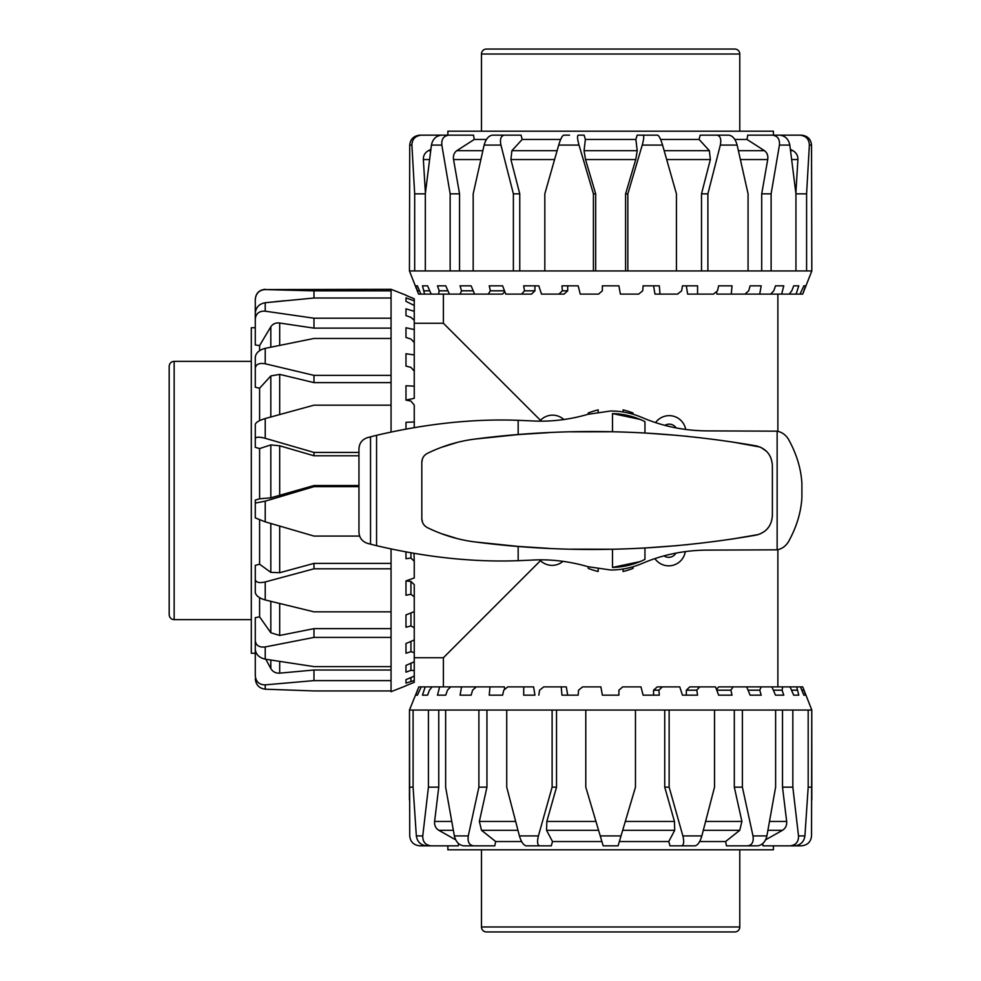 <?xml version="1.0" encoding="UTF-8"?>
<svg xmlns="http://www.w3.org/2000/svg" width="981" height="981" viewBox="0 0 981 981"><rect width="100%" height="100%" fill="white"/><g stroke="black" fill="none" stroke-linecap="round" stroke-linejoin="round"><path stroke-width="1.47" d="M539.722 421.143A16.787 16.787 0 0 1 541.144 419.647L540.457 420.322L443.387 323.264L414.252 323.264M588.22 414.24L588.22 413.001A83.152 83.152 0 0 1 598.177 409.874L598.177 411.995M562.996 561.328A16.787 16.787 0 0 1 539.66 559.857M623.094 412.008L623.094 409.874A83.152 83.152 0 0 1 633.052 413.001L633.052 414.252M655.578 422.603A16.787 16.787 0 0 1 685.707 429.47M685.29 551.58A16.787 16.787 0 0 1 654.903 558.618M633.052 566.748L633.052 568.391A83.152 83.152 0 0 1 623.094 571.506L623.094 568.992M598.177 569.005L598.177 571.506A83.152 83.152 0 0 1 588.22 568.391L588.22 566.76M414.252 657.736L443.387 657.736L443.387 686.884M664.873 425.362A8.277 8.277 0 0 1 676.13 427.924M675.909 553.112A8.277 8.277 0 0 1 664.002 555.871M540.457 560.678L443.387 657.736M541.144 419.647A16.787 16.787 0 0 1 563.891 419.549M569.532 135.157L563.609 135.157C562.138 135.844 560.507 139.155 558.692 145.09L579.023 145.09C577.392 139.155 577.11 135.844 578.189 135.157L584.112 135.157L585.375 139.461L635.884 139.461L637.147 135.157L643.082 135.157C644.149 135.844 643.867 139.155 642.236 145.09L662.567 145.09C660.765 139.155 659.122 135.844 657.65 135.157L643.082 135.157M585.375 139.461L584.051 150.682L585.522 159.547L595.675 193.846L593.419 193.846L593.419 270.94L544.823 270.94L544.823 193.846L558.692 145.09M660.593 139.461L699.11 139.461L700.176 135.157L716.927 135.157C720.361 135.844 721.489 139.155 720.324 145.09L737.136 145.09C735.468 139.155 732.746 135.844 728.993 135.157L716.927 135.157M734.794 139.461L747.032 139.461L747.718 135.157L772.403 135.157C777.602 135.844 779.944 139.155 779.429 145.09L789.828 145.09C788.577 139.155 785.254 135.844 779.858 135.157L772.403 135.157M447.863 135.157L447.863 131.184L773.408 131.184L773.408 135.157M625.596 270.94L625.596 193.846L635.749 159.547L637.221 150.682L635.884 139.461M562.371 290.805L567.705 290.805L564.026 294.116L558.949 294.116L562.371 290.805L561.954 285.839L578.152 285.839L580.274 294.116L598.545 294.116L602.359 290.805L602.359 285.839L618.913 285.839L620.372 294.116L638.668 294.116L642.702 290.805L643.107 285.839L659.306 285.839L660.041 294.116L677.564 294.116L681.648 290.805L682.445 285.839L697.577 285.839L697.552 294.116L713.53 294.116L717.491 290.805L718.644 285.839L732.034 285.839L731.262 294.116L745.008 294.116L748.675 290.805L750.122 285.839L761.207 285.839L759.711 294.116L770.6 294.116L773.813 290.805L775.505 285.839L783.782 285.839L781.636 294.116L789.215 294.116L791.814 290.805L793.678 285.839L798.792 285.839L796.082 294.116L800.018 294.116L803.856 285.839L805.585 285.839L802.716 294.116L811.814 270.94L806.59 270.94L806.59 193.846L809.362 145.09L811.532 145.09L811.814 270.94M789.828 145.09L795.947 193.846L795.947 270.94L806.59 270.94M795.947 270.94L771.115 270.94L771.115 193.846L779.429 145.09M737.136 145.09L748.074 193.846L748.074 270.94L771.115 270.94M748.074 270.94L707.89 270.94L707.89 193.846L720.324 145.09M662.567 145.09L676.436 193.846L676.436 270.94L707.89 270.94M676.436 270.94L627.84 270.94L627.84 193.846L642.236 145.09M593.419 270.94L627.84 270.94M409.445 270.94L409.727 145.09L411.897 145.09L414.681 193.846L414.681 270.94L409.445 270.94L418.556 294.116L415.674 285.839L417.416 285.839L420.874 294.116L418.715 294.116M811.532 145.09C810.931 139.155 807.571 135.844 801.465 135.157L799.907 135.157C805.977 135.844 809.117 139.155 809.362 145.09M771.557 135.157L799.907 135.157M795.861 193.024L797.909 159.547C798.007 155.66 796.351 152.705 792.942 150.682L790.404 149.37M795.947 193.846L806.59 193.846M761.71 270.94L761.71 193.846L767.718 159.547C768.27 155.66 767.179 152.705 764.457 150.682L747.032 139.461M761.71 193.846L771.115 193.846M701.513 270.94L701.513 193.846L710.354 159.547L709.373 150.682L699.11 139.461M701.513 193.846L707.89 193.846M625.596 193.846L627.84 193.846M579.023 145.09L593.419 193.846M500.948 145.09C499.77 139.155 500.899 135.844 504.332 135.157L492.278 135.157C488.513 135.844 485.803 139.155 484.124 145.09L500.948 145.09L513.382 193.846L513.382 270.94L473.185 270.94L473.185 193.846L484.124 145.09M504.332 135.157L521.083 135.157L522.162 139.461L511.886 150.682L510.917 159.547L519.758 193.846L513.382 193.846M441.83 145.09C441.315 139.155 443.657 135.844 448.857 135.157L441.401 135.157C436.005 135.844 432.682 139.155 431.432 145.09L441.83 145.09L450.156 193.846L450.156 270.94L425.313 270.94L425.313 193.846L431.432 145.09M448.857 135.157L473.541 135.157L474.24 139.461L456.803 150.682C454.08 152.705 452.989 155.66 453.553 159.547L459.549 193.846L450.156 193.846M411.897 145.09C412.143 139.155 415.294 135.844 421.352 135.157L419.794 135.157C413.688 135.844 410.34 139.155 409.727 145.09M425.313 193.846L414.681 193.846M430.867 149.37L428.329 150.682C424.908 152.705 423.252 155.66 423.351 159.547L425.411 193.024M449.703 135.157L421.352 135.157M595.675 193.846L595.675 270.94M519.758 193.846L519.758 270.94M459.549 193.846L459.549 270.94M805.585 285.839L803.856 285.839M802.433 294.116L800.018 294.116M796.082 294.116L789.215 294.116M783.782 285.839L775.505 285.839M781.636 294.116L770.6 294.116M759.711 294.116L745.008 294.116M731.262 294.116L716.939 294.116L716.584 291.565M697.552 294.116L687.644 294.116L686.332 285.839L682.445 285.839M660.041 294.116L654.977 294.116L653.567 285.839M524.492 290.805L534.927 290.805L531.543 294.116L521.622 294.116L524.492 290.805L523.695 285.839L538.814 285.839L541.5 294.116L558.949 294.116M504.786 291.553L502.517 294.116L488.17 294.116L490.377 290.805L489.225 285.839L502.615 285.839L505.755 294.116L521.622 294.116M471.138 285.839L474.596 294.116L460.089 294.116L461.511 290.805L460.064 285.839L471.138 285.839M445.766 285.839L449.372 294.116L438.568 294.116L439.169 290.805L437.477 285.839L445.766 285.839L437.477 285.839M427.581 285.839L431.199 294.116L424.577 294.116L422.468 285.839L427.581 285.839M538.814 285.839L534.927 285.839L534.927 290.805M415.674 285.839L417.416 285.839M567.705 285.839L567.705 290.805M490.377 290.805L504.504 290.805M461.511 290.805L473.21 290.805M439.169 290.805L447.925 290.805M424.332 290.805L429.752 290.805M417.624 290.805L419.488 290.805M420.874 294.116L424.577 294.116M431.199 294.116L438.568 294.116M449.372 294.116L460.089 294.116M474.596 294.116L488.17 294.116M513.382 270.94L544.823 270.94M450.156 270.94L473.185 270.94M414.681 270.94L425.313 270.94M474.24 139.461L486.466 139.461M522.162 139.461L560.678 139.461M255.281 678.975C255.967 685.008 259.278 688.404 265.226 689.189L265.226 684.861C259.278 684.812 255.967 681.82 255.281 675.884L255.281 653.272L251.308 653.272L251.308 327.728L255.281 327.728M255.281 640.728L255.281 649.483C255.967 654.548 259.278 657.773 265.226 659.158L265.226 646.933C259.278 647.619 255.967 645.559 255.281 640.728L255.281 617.662L259.597 616.865L259.597 597.674M255.281 579.599L255.281 592.512C255.967 595.737 259.278 598.226 265.226 599.955L265.226 581.954C259.278 583.266 255.967 582.481 255.281 579.599L255.281 565.35L259.597 564.21L259.597 520.004M359.61 536.067L313.981 536.067L265.226 521.843L265.226 501.168L255.281 503.069L255.281 500.089L259.597 498.814L259.597 448.575L255.281 447.336L255.281 433.173M259.597 420.641L259.597 388.231L255.281 387.237L255.281 368.157C255.967 364.221 259.278 362.762 265.226 363.779L265.226 348.341C259.278 349.923 255.967 352.841 255.281 357.084L255.281 368.157M259.597 350.708L259.597 345.57L255.281 344.993L255.281 318.948C255.967 313.442 259.278 310.854 265.226 311.185L265.226 302.724C259.278 303.828 255.967 307.212 255.281 312.89L255.281 318.948M259.597 448.575L270.817 444.92L279.683 445.791L313.981 455.785L313.981 452.425L265.226 438.299L265.226 418.531C259.278 420.334 255.967 422.271 255.281 424.356L255.281 438.532C255.967 436.839 259.278 436.753 265.226 438.299M405.975 685.829L391.063 691.691L391.063 690.943L313.981 690.943L265.226 689.189M411.836 683.303L405.975 685.658L414.252 682.335L414.252 680.52L405.975 683.107L405.975 679.674L414.252 676.117L414.252 670.538L410.941 670.366L405.975 672.157L405.975 665.412L414.252 661.783L414.252 652.696L410.941 651.666L405.975 653.248L405.975 643.524L414.252 639.968L414.252 627.754L410.941 625.927L405.975 627.239L405.975 614.928L414.252 611.629L414.252 596.816L410.941 594.265L405.975 595.246L405.975 580.911L414.252 577.981L414.252 561.23L410.941 558.079L405.975 558.68L405.975 552.009M405.975 428.991L405.975 422.32L414.252 421.953L414.252 405.116L410.941 401.07L405.975 400.089L405.975 385.754L414.252 386.146L414.252 371.21L410.941 367.372L405.975 366.072L405.975 353.761L414.252 354.901L414.252 342.516L410.941 339.058L405.975 337.476L405.975 327.752L414.252 329.579L414.252 320.296L410.941 317.366L405.975 315.588L405.975 308.843L414.252 311.296L414.252 305.508L405.975 301.326L405.975 297.893L414.252 300.836L414.252 298.8L405.975 295.342M255.281 327.899L255.281 299.389C255.967 293.282 259.278 290.008 265.226 289.579L391.063 289.309L405.975 295.171M391.063 289.309L391.063 290.854L313.981 290.854L265.226 289.579M265.226 302.724L313.981 298.016L391.063 298.016L391.063 290.854M391.063 298.016L391.063 318.212L313.981 318.212L265.226 311.185M265.226 348.341L313.981 338.457L391.063 338.457L391.063 318.212M391.063 338.457L391.063 375.367L313.981 375.367L265.226 363.779M265.226 418.531L313.981 405.178L391.063 405.178L391.063 375.367M391.063 405.178L391.063 431.983M265.226 581.954L313.981 568.808L391.063 568.808L391.063 549.017M391.063 568.808L391.063 611.837L313.981 611.837L265.226 599.955M265.226 646.933L313.981 637.417L391.063 637.417L391.063 611.837M391.063 637.417L391.063 666.614L313.981 666.614L265.226 659.158M265.226 684.861L313.981 680.618L391.063 680.618L391.063 666.614M391.063 680.618L391.063 690.943M414.252 386.146L414.252 398.335L405.975 400.089M265.226 501.168L313.981 486.662L358.948 486.662M391.063 328.132L313.981 328.132L279.683 323.031C275.784 322.577 272.828 323.828 270.817 326.783L259.597 345.57M313.981 328.132L313.981 318.212M391.063 382.627L313.981 382.627L279.683 374.374L270.817 375.944L259.597 388.231M313.981 382.627L313.981 375.367M255.281 447.336L255.281 438.532M255.281 503.069L255.281 517.882L265.226 521.843M255.281 648L255.281 675.884M358.948 452.425L313.981 452.425M265.826 659.257L270.817 668.539C272.828 671.838 275.784 673.371 279.683 673.15L313.981 670.011L313.981 680.618M313.981 670.011L391.063 670.011M259.597 616.865L270.817 632.745L279.683 635.467L313.981 628.637L313.981 637.417M313.981 628.637L391.063 628.637M259.597 564.21L270.817 572.352L279.683 572.72L313.981 563.388L313.981 568.808M313.981 563.388L391.063 563.388M259.597 498.814L270.817 497.808L313.981 485.534L313.981 486.662M313.981 485.534L358.948 485.534M313.981 298.016L313.981 290.854M405.975 297.893L405.975 301.326M414.252 300.836L414.252 305.508M405.975 308.843L405.975 315.588M414.252 311.296L414.252 320.296M405.975 327.752L405.975 337.476M414.252 329.579L414.252 342.516M405.975 353.761L405.975 366.072M414.252 354.901L414.252 371.21M414.252 421.953L414.252 427.532M405.975 580.911L410.941 581.439L414.252 584.615L414.252 596.816M405.975 627.239L405.975 614.928M405.975 653.248L405.975 643.524M405.975 672.157L405.975 665.412M405.975 683.107L405.975 679.674M410.941 558.079L410.941 552.904M413.994 553.431L414.252 561.23M410.941 594.265L410.941 581.439M410.941 625.927L410.941 612.953M414.252 611.629L414.252 627.754M410.941 651.666L410.941 641.39M414.252 639.968L414.252 652.696M410.941 670.366L410.941 663.242M414.252 661.783L414.252 670.538M410.941 681.206L410.941 677.54M414.252 676.117L414.252 680.52M411.836 297.697L414.252 298.8M358.948 455.785L313.981 455.785M275.048 301.694L284.404 300.762M790.085 845.843L794.684 845.843C800.57 845.156 803.979 841.845 804.923 835.91L798.509 835.91C798.644 841.845 795.836 845.156 790.085 845.843L762.973 845.843L762.74 843.599M747.669 845.843L757.639 845.843C762.323 845.156 765.401 841.845 766.897 835.91L752.991 835.91C753.849 841.845 752.071 845.156 747.669 845.843L726.48 845.843L725.584 841.539L699.637 841.539M683.573 845.843L669.962 845.843L668.772 841.539L619.354 841.539M811.814 800.005L811.778 710.06L811.532 835.91C810.931 841.845 807.571 845.156 801.465 845.843L773.408 845.843L773.408 849.816L447.863 849.816L447.863 845.843L419.794 845.843C413.688 845.156 410.34 841.845 409.727 835.91L409.482 710.06L409.445 800.005M811.814 710.06L802.716 686.884L805.585 695.161L803.856 695.161L800.398 686.884L796.682 686.884L798.792 695.161L793.678 695.161L790.061 686.884L782.691 686.884L782.09 690.195L783.782 695.161L775.505 695.161L771.888 686.884L761.182 686.884L759.748 690.195L761.207 695.161L750.122 695.161L746.676 686.884L733.089 686.884L730.894 690.195L732.034 695.161L718.644 695.161L715.505 686.884L699.649 686.884L696.78 690.195L697.577 695.161L682.445 695.161L679.759 686.884L662.31 686.884L658.901 690.195L659.306 695.161L643.107 695.161L640.985 686.884L622.727 686.884L618.913 690.195L618.913 695.161L602.359 695.161L600.887 686.884L582.604 686.884L578.557 690.195L578.152 695.161L561.954 695.161L561.218 686.884L566.295 686.884L567.705 695.161M600.237 835.91L585.792 787.154L585.792 710.06L635.467 710.06L635.467 787.154L621.022 835.91L600.237 835.91L603.18 845.843L618.079 845.843L621.022 835.91M682.862 835.91C684.284 841.845 683.855 845.156 681.55 845.843L695.173 845.843C697.847 845.156 700.066 841.845 701.844 835.91L682.862 835.91L669.14 787.154L669.14 710.06L635.467 710.06M669.14 710.06L714.524 710.06L714.524 787.154L701.844 835.91M752.991 835.91L742.384 787.154L742.384 710.06L714.524 710.06M742.384 710.06L775.615 710.06L775.615 787.154L766.897 835.91M798.509 835.91L792.832 787.154L792.832 710.06L775.615 710.06M792.832 710.06L808.185 710.06L808.185 787.154L804.923 835.91M811.778 710.06L808.185 710.06M716.473 689.447L718.754 686.884L733.089 686.884M682.445 695.161L686.332 695.161L686.332 690.195L689.729 686.884L699.649 686.884M653.567 695.161L653.567 690.195L657.245 686.884L662.31 686.884M534.927 695.161L523.695 695.161L523.707 686.884L533.627 686.884L534.927 695.161M523.707 686.884L507.729 686.884L503.768 690.195L502.615 695.161L489.225 695.161L489.997 686.884L504.32 686.884L504.675 689.435M454.362 835.91C455.858 841.845 458.949 845.156 463.633 845.843L473.602 845.843C469.188 845.156 467.422 841.845 468.28 835.91L454.362 835.91L445.644 787.154L445.644 710.06L478.887 710.06L478.887 787.154L468.28 835.91M519.415 835.91C521.193 841.845 523.425 845.156 526.098 845.843L539.709 845.843C537.404 845.156 536.975 841.845 538.41 835.91L519.415 835.91L506.736 787.154L506.736 710.06L552.119 710.06L552.119 787.154L538.41 835.91M669.962 845.843L681.55 845.843M416.336 835.91C417.281 841.845 420.702 845.156 426.576 845.843L431.186 845.843C425.435 845.156 422.627 841.845 422.762 835.91L416.336 835.91L413.087 787.154L413.087 710.06L428.427 710.06L428.427 787.154L422.762 835.91M808.185 787.154L811.778 787.154M765.572 839.822L782.458 830.318C785.597 828.295 786.995 825.34 786.664 821.453L782.507 787.154L792.832 787.154M782.507 787.154L782.507 710.06M725.584 841.539L739.735 830.318L741.906 821.453L734.315 787.154L742.384 787.154M734.315 787.154L734.315 710.06M668.772 841.539L674.695 830.318L674.45 821.453L664.738 787.154L669.14 787.154M664.738 787.154L664.738 710.06M415.674 695.161L418.838 686.884L421.254 686.884L417.416 695.161L415.674 695.161L417.416 695.161M422.468 695.161L425.178 686.884L432.057 686.884L429.445 690.195L427.581 695.161L422.468 695.161M437.477 695.161L439.635 686.884L450.659 686.884L447.459 690.195L445.766 695.161L437.477 695.161L445.766 695.161M460.064 695.161L461.56 686.884L476.263 686.884L472.597 690.195L471.138 695.161L460.064 695.161M783.782 695.161L775.505 695.161M805.585 695.161L803.856 695.161M658.901 690.195L653.567 690.195M696.78 690.195L686.332 690.195M730.894 690.195L716.768 690.195M759.748 690.195L748.049 690.195M746.676 686.884L761.182 686.884M782.09 690.195L773.335 690.195M771.888 686.884L782.691 686.884M796.94 690.195L791.508 690.195M790.061 686.884L796.682 686.884M803.647 690.195L801.784 690.195M800.398 686.884L802.544 686.884M561.218 686.884L543.707 686.884L539.611 690.195L538.814 695.161M418.838 686.884L409.445 710.06M489.997 686.884L476.263 686.884M461.56 686.884L450.659 686.884M439.635 686.884L432.057 686.884M425.178 686.884L421.254 686.884M413.087 710.06L409.482 710.06M445.644 710.06L428.427 710.06M506.736 710.06L478.887 710.06M585.792 710.06L552.119 710.06M601.905 841.539L552.499 841.539L546.564 830.318L546.822 821.453L556.534 787.154L552.119 787.154M556.534 710.06L556.534 787.154M521.622 841.539L495.687 841.539L481.524 830.318L479.366 821.453L486.944 787.154L478.887 787.154M486.944 710.06L486.944 787.154M455.699 839.822L438.814 830.318C435.674 828.295 434.264 825.34 434.608 821.453L438.752 787.154L428.427 787.154M438.752 710.06L438.752 787.154M413.087 787.154L409.482 787.154M552.499 841.539L551.31 845.843L537.686 845.843M551.31 845.843L539.709 845.843M495.687 841.539L494.78 845.843L473.602 845.843M458.532 843.599L458.299 845.843L431.186 845.843M481.475 926.984L739.784 926.984A4.966 4.966 0 0 1 734.818 931.95L486.441 931.95A4.966 4.966 0 0 1 481.475 926.984L481.475 849.816M739.784 54.016A4.966 4.966 0 0 0 734.818 49.05L486.441 49.05A4.966 4.966 0 0 0 481.475 54.016L739.784 54.016L739.784 131.184M174.152 361.339C171.135 361.633 169.48 363.289 169.186 366.305L169.186 614.695C169.48 617.711 171.135 619.367 174.152 619.661L174.152 361.339L251.308 361.339M251.308 619.661L174.152 619.661M801.894 483.204C800.974 468.317 796.486 453.639 788.405 439.169C785.683 434.791 781.931 432.13 777.136 431.174L707.301 430.892C684.211 430.745 662.445 426.269 641.979 417.465C631.666 413.136 621.218 410.99 610.636 411.014L588.011 414.301C569.066 419.782 550.329 421.989 531.788 420.898L518.164 420.322C473.418 418.666 426.22 423.657 376.569 435.319A529.875 529.875 0 0 0 370.536 436.839L367.581 437.612C362.185 439.402 359.304 443.13 358.948 448.82L358.948 532.18C359.304 537.87 362.185 541.598 367.581 543.388L370.536 544.161A529.875 529.875 0 0 0 376.569 545.681C426.22 557.343 473.418 562.334 518.164 560.678L531.788 560.102C550.329 559.011 569.066 561.218 588.011 566.699L610.636 569.986C621.218 570.01 631.666 567.864 641.979 563.535C662.445 554.731 684.211 550.255 707.301 550.108L777.136 549.826C781.931 548.87 785.683 546.209 788.405 541.831C796.486 527.361 800.974 512.683 801.894 497.796L801.894 483.204L801.894 497.796M612.487 431.775L612.487 413.565A76.959 76.959 0 0 1 644.946 421.622L644.946 433.013A936.818 936.818 0 0 0 612.487 431.775L571.236 431.836M644.946 547.987L644.946 559.378A76.959 76.959 0 0 1 612.487 567.435L612.487 549.225A936.818 936.818 0 0 0 644.946 547.987L678.067 545.559M612.487 413.565L640.053 419.39M640.053 561.61L612.487 567.435M758.558 534.522L731.667 539.121M688.306 544.578L685.008 544.909M548.894 548.379L518.164 546.417L474.301 541.855C566.675 553.909 660.569 551.665 755.971 535.16C766.149 532.609 771.618 526.086 772.378 515.589L772.378 516.141M769.079 526.552L766.737 529.47M764.739 531.248L760.177 533.922M731.667 441.879L760.091 447.042M761.097 447.495L766.578 451.383M769.018 454.35L770.845 457.759M644.946 433.013L678.067 435.441M685.008 436.091L688.306 436.422M772.378 515.589L772.378 465.411C771.618 454.914 766.149 448.391 755.971 445.84C660.569 429.335 566.675 427.091 474.301 439.145L518.164 434.583L548.894 432.621M612.487 549.225L571.236 549.164M474.301 439.145C458.041 441.291 442.394 446.036 427.373 453.381C423.841 455.282 422.002 458.25 421.818 462.296L422.48 458.728M421.818 462.296L421.818 518.704C422.002 522.75 423.841 525.718 427.373 527.619C442.394 534.964 458.041 539.709 474.301 541.855M424.724 525.73L423.436 524.124M422.578 522.505L421.818 518.704M457.624 538.692L441.34 533.639M441.34 447.361L457.624 442.308M637.221 150.682L584.051 150.682M585.522 159.547L635.749 159.547M791.741 159.547L797.909 159.547M792.942 150.682L790.576 150.682M423.351 159.547L429.531 159.547M430.684 150.682L428.329 150.682M453.553 159.547L480.813 159.547M482.836 150.682L456.803 150.682M510.917 159.547L554.559 159.547M557.085 150.682L511.886 150.682M666.712 159.547L710.354 159.547M709.373 150.682L664.174 150.682M740.447 159.547L767.718 159.547M764.457 150.682L738.423 150.682M279.683 495.748L279.683 445.791M270.817 444.92L270.817 497.808M279.683 572.72L279.683 526.074M270.817 523.474L270.817 572.352M279.683 414.534L279.683 374.374M270.817 375.944L270.817 416.974M279.683 345.337L279.683 323.031M270.817 326.783L270.817 347.164M279.683 673.15L279.683 661.452M270.817 660.054L270.817 668.539M279.683 635.467L279.683 603.536M270.817 601.353L270.817 632.745M786.664 821.453L769.57 821.453M767.939 830.318L782.458 830.318M741.906 821.453L705.658 821.453M703.328 830.318L739.735 830.318M674.45 821.453L625.314 821.453M622.69 830.318L674.695 830.318M595.957 821.453L546.822 821.453M546.564 830.318L598.582 830.318M515.614 821.453L479.366 821.453M481.524 830.318L517.943 830.318M451.701 821.453L434.608 821.453M438.814 830.318L453.32 830.318M518.164 420.322L518.164 434.583M777.136 431.174L777.136 549.826M518.164 546.417L518.164 560.678M376.569 435.319L376.569 545.681M370.536 436.839L370.536 544.161M443.387 294.116L443.387 323.264M777.872 294.116L777.872 431.333M777.872 549.667L777.872 686.884M265.226 289.309C259.192 289.898 255.882 293.209 255.281 299.254M739.784 926.984L739.784 849.816M481.475 54.016L481.475 131.184"/></g></svg>
